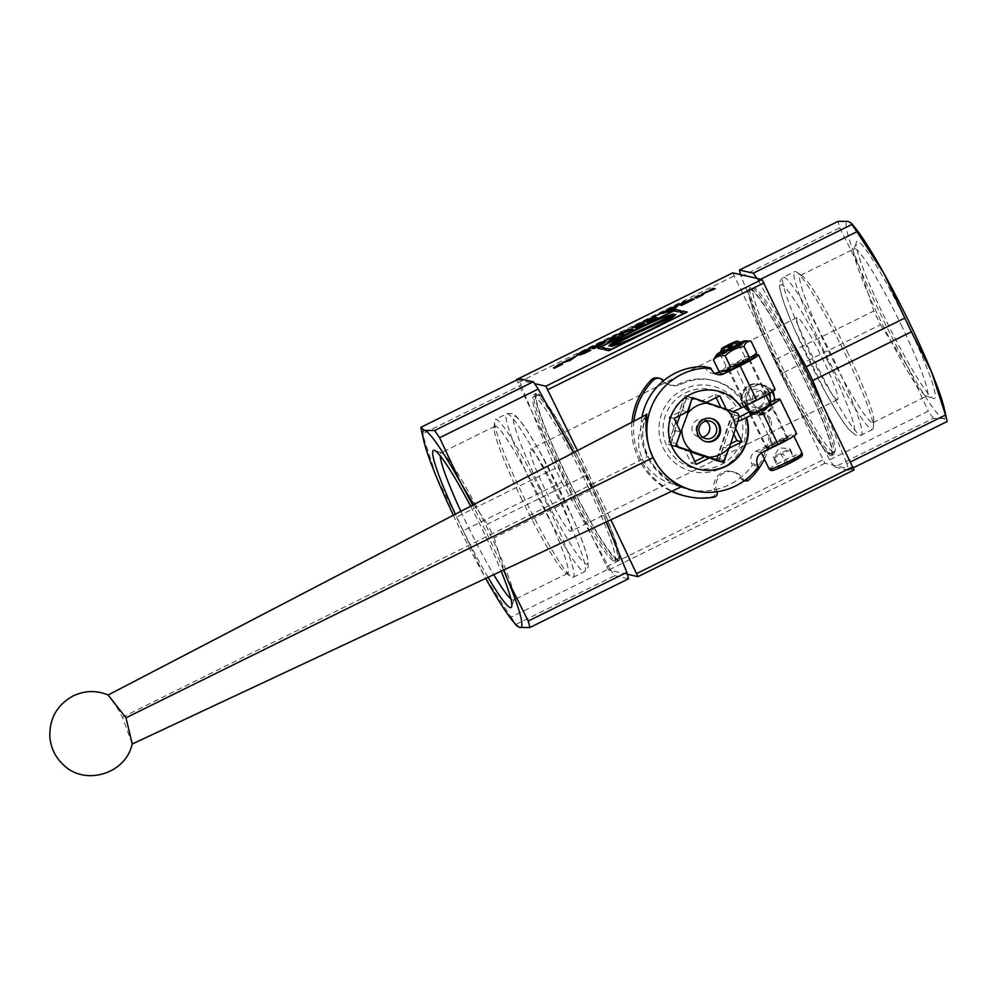 <?xml version="1.0" encoding="UTF-8"?>
<svg xmlns="http://www.w3.org/2000/svg" width="997" height="997" viewBox="0 0 997 997"><rect width="100%" height="100%" fill="white"/><g stroke="black" fill="none" stroke-linecap="round" stroke-linejoin="round"><path stroke-width="0.75" stroke-dasharray="4.99 3.74" d="M685.188 496.02A69.528 68.943 102.9 0 0 712.419 496.668A3.664 3.627 102.9 0 0 715.123 491.596L716.98 492.02M716.88 491.783A14.643 14.519 -77.1 0 1 733.543 471.855A14.643 14.519 -77.1 0 1 743.064 479.133L741.22 478.71A14.643 14.519 102.9 0 0 717.267 476.392A14.643 14.519 102.9 0 0 715.123 491.596M631.961 422.205A69.528 68.943 102.9 0 0 671.567 491.359M663.628 380.68A7.315 7.253 -77.1 0 1 663.703 380.754L661.858 380.331A7.315 7.253 102.9 0 0 657.97 377.988M661.858 380.331A14.643 14.519 102.9 0 0 679.219 383.907A49.401 48.99 -77.1 0 1 744.722 406.477A14.643 14.519 102.9 0 0 760.611 414.366L762.468 414.789A7.315 7.253 -77.1 0 1 771.105 421.17L769.248 420.746A7.315 7.253 102.9 0 0 760.611 414.366M741.22 478.71A3.664 3.627 102.9 0 0 746.84 479.682A69.528 68.943 102.9 0 0 769.248 420.746M733.206 412.16L684.827 395.497L668.102 444.301L716.482 460.975L733.206 412.16L735.051 412.584L718.339 461.399L704.518 456.638M744.497 480.591A3.664 3.627 -77.1 0 1 743.064 479.133M633.967 421.17A69.528 68.943 102.9 0 0 672.053 491.135M745.943 405.629A49.401 48.99 102.9 0 0 681.076 384.331A14.643 14.519 -77.1 0 1 663.703 380.754M764.4 459.094A69.528 68.943 102.9 0 0 771.105 421.17M762.468 414.789A14.643 14.519 -77.1 0 1 749.034 410.49M679.979 415.487L686.684 395.921L735.051 412.584M690.211 451.703L669.959 444.724L676.963 424.298M716.482 460.975L718.339 461.399M668.102 444.301L669.959 444.724M684.827 395.497L686.684 395.921M737.431 364.03A11.889 0.972 154.2 0 1 749.644 359.194A11.889 0.972 154.2 0 1 739.35 365.251A11.889 0.972 154.2 0 1 728.221 369.551A11.889 0.972 154.2 0 1 737.431 364.03M748.722 359.543A10.979 0.897 154.2 0 1 748.822 359.593A10.979 0.897 154.2 0 1 739.824 364.939A10.979 0.897 154.2 0 1 729.143 369.202A10.979 0.897 154.2 0 1 729.044 369.152A10.979 0.897 154.2 0 1 738.042 363.805A10.979 0.897 154.2 0 1 748.722 359.543M740.459 342.307A16.102 1.309 -25.8 0 0 720.694 351.866M740.883 343.18A10.979 0.897 -25.8 0 0 740.796 343.118A10.979 0.897 -25.8 0 0 730.103 347.392A10.979 0.897 -25.8 0 0 721.118 352.726M724.57 371.47A16.102 1.309 154.2 0 1 738.652 363.045A16.102 1.309 154.2 0 1 753.371 357.599M756.524 352.464C753.57 355.817 749.657 357.188 744.784 356.59C739.45 361.662 733.169 364.765 725.941 365.887C724.52 369.6 722.152 371.32 718.825 371.071M714.675 357.474L720.519 354.683C725.841 349.598 732.122 346.507 739.363 345.373C742.316 342.021 746.23 340.65 751.102 341.248M725.941 365.887L720.519 354.683M744.784 356.59L739.363 345.373M730.764 443.677L723.548 447.242L719.535 458.944L724.171 460.003M737.792 413.294L730.377 411.611A34.397 34.11 -77.1 0 1 731.773 414.49L716.756 458.308L719.535 458.944L718.887 460.863M718.862 460.913L704.617 456.589M723.785 462.596L718.687 461.437M692.254 397.853L701.327 401.268L714.712 394.662L716.145 397.629M692.354 397.591L686.945 396.644L730.377 411.611M740.921 416.297A40.254 39.917 -77.1 0 1 698.324 468.914A40.254 39.917 -77.1 0 1 668.912 408.06A40.254 39.917 -77.1 0 1 736.16 406.44L738.989 404.707A43.918 43.544 -77.1 0 0 665.435 405.916A43.918 43.544 -77.1 0 0 697.601 472.453A43.918 43.544 -77.1 0 0 743.75 414.565M749.607 411.674L755.489 408.77A23.791 1.944 -25.8 0 1 769.485 402.339M641.968 416.995A62.213 61.689 102.9 0 0 752.436 465.188L751.638 463.543A9.147 9.073 -77.1 0 1 755.838 451.305L772.152 443.241A23.791 1.944 154.2 0 1 796.578 433.583M714.861 373.364A9.147 9.073 -77.1 0 1 705.602 368.317L704.817 366.672M754.891 355.381A23.791 1.944 -25.8 0 0 734.054 364.441L720.382 371.183M775.155 389.254A23.791 1.944 154.2 0 0 750.729 398.912L738.989 404.707M738.914 417.294L732.77 420.323L730.427 427.165L733.929 434.43M737.842 421.469L732.77 420.323M750.317 413.144A11.889 0.972 154.2 0 1 758.854 408.359A11.889 0.972 154.2 0 1 770.083 403.586M720.843 407.349L728.009 410.465L736.16 406.44M694.897 461.387L691.233 463.194L684.727 449.734L670.657 444.886L675.517 430.692L669.012 417.232L682.397 410.614L687.257 396.42M728.009 410.465L733.082 411.624M754.093 398.513A11.889 0.972 -25.8 0 0 744.896 404.022A11.889 0.972 -25.8 0 0 756.025 399.722A11.889 0.972 -25.8 0 0 766.307 393.678A11.889 0.972 -25.8 0 0 754.093 398.513M735.798 428.897L737.73 421.868M730.427 427.165L735.524 428.336M726.551 454.532L728.645 448.401L723.548 447.242M680.951 486.96L665.709 481.738L657.484 476.977L649.172 469.724L642.442 459.829L638.952 448.75L638.479 437.945L642.105 422.092L645.919 414.939M646.019 414.889L642.853 427.451L642.641 435.913L644.162 445.971L647.95 456.439L654.032 466.284L661.223 474.123L668.376 479.806L677.948 485.252L667.005 478.834L654.879 467.331L648.013 456.476C644.361 450.121 642.604 441.06 642.741 429.308L646.193 414.74M132.215 743.737L122.382 717.267L117.746 708.717L108.175 694.984M758.455 466.559L752.436 465.188M775.529 442.842A11.889 0.972 -25.8 0 0 766.319 448.363A11.889 0.972 -25.8 0 0 777.448 444.051A11.889 0.972 -25.8 0 0 787.742 438.007A11.889 0.972 -25.8 0 0 775.529 442.842M717.254 390.899A40.254 39.917 102.9 0 0 717.017 390.849A40.254 39.917 102.9 0 0 669.149 421.208A40.254 39.917 102.9 0 0 699.346 469.388M706.474 402.414L700.355 400.345M732.72 411.499L726.29 409.231M726.314 409.293L721.217 408.122M719.809 395.821L714.712 394.662M701.327 401.268L706.424 402.439M696.33 464.365L691.233 463.194M689.812 450.893L684.727 449.734M675.754 446.045L670.657 444.886M675.517 430.692L680.615 431.851M687.494 411.786L682.397 410.614M674.097 418.391L669.012 417.232M746.092 405.555A14.643 14.519 -77.1 0 1 762.443 384.904A14.643 14.519 -77.1 0 1 773.336 402.402A14.643 14.519 -77.1 0 1 748.224 408.807M570.458 531.314A45.737 4.624 -116.3 0 0 570.87 531.289A45.737 4.624 -116.3 0 0 554.768 488.218A45.737 4.624 -116.3 0 0 530.367 449.248A45.737 4.624 -116.3 0 0 545.646 490.636A45.737 4.624 -116.3 0 0 570.458 531.314M523.163 495.783A88.01 8.898 -116.3 0 0 571.244 576.702A88.01 8.898 -116.3 0 0 573.263 577.251A88.01 8.898 -116.3 0 0 542.268 494.387A88.01 8.898 -116.3 0 0 495.335 419.413A88.01 8.898 -116.3 0 0 494.537 421.332A88.01 8.898 -116.3 0 0 523.163 495.783M520.845 497.466A82.066 8.288 -116.3 0 0 565.685 572.926A82.066 8.288 -116.3 0 0 567.567 573.425A82.066 8.288 -116.3 0 0 538.667 496.17A82.066 8.288 -116.3 0 0 494.911 426.255A82.066 8.288 -116.3 0 0 494.163 428.049A82.066 8.288 -116.3 0 0 520.845 497.466M460.826 511.336A82.066 8.288 -116.3 0 0 466.858 524.123A82.066 8.288 -116.3 0 0 493.739 574.671M510.9 598.948A82.066 8.288 -116.3 0 0 513.58 600.082A82.066 8.288 -116.3 0 0 514.14 599.322A82.066 8.288 -116.3 0 0 484.692 522.827A82.066 8.288 -116.3 0 0 441.858 452.912A82.066 8.288 -116.3 0 0 440.923 452.912A82.066 8.288 -116.3 0 0 440.188 455.716M488.069 577.325A87.649 8.861 63.7 0 1 461.175 526.416A87.649 8.861 63.7 0 1 455.38 514.165M470.634 506.227A87.649 8.861 63.7 0 1 501.179 571.181M586.136 475.419A122.594 12.388 63.7 0 1 592.766 489.141L494.138 537.832A122.594 12.388 -116.3 0 0 487.508 524.11L586.136 475.419L573.512 452.65M420.896 427.8A122.594 12.388 -116.3 0 0 422.441 433.832L521.07 385.141A122.594 12.388 63.7 0 1 519.437 378.661M456.526 517.044A122.594 12.388 -116.3 0 0 463.156 530.765L561.785 482.074A122.594 12.388 63.7 0 1 555.155 468.353L456.526 517.044L436.424 476.952L422.441 433.832M511.062 617.131A122.594 12.388 -116.3 0 0 516.047 624.371L614.675 575.68A122.594 12.388 63.7 0 1 609.69 568.44L511.062 617.131L484.043 575.456L463.156 530.765M516.782 625.829L516.047 624.371M614.675 575.68L628.496 578.833M561.785 482.074L609.69 568.44M521.07 385.141L555.155 468.353M473.862 504.544L487.508 524.11M503.547 570.072A109.782 11.092 -116.3 0 0 472.665 505.167M494.138 537.832L503.871 569.923M606.213 521.979L592.766 489.141M613.654 560.837A91.487 9.247 63.7 0 1 564.015 479.47A91.487 9.247 63.7 0 1 533.457 396.706A91.487 9.247 63.7 0 1 582.248 474.647A91.487 9.247 63.7 0 1 614.464 560.775A91.487 9.247 63.7 0 1 613.654 560.837M453.348 515.225A109.782 11.092 -116.3 0 0 484.043 575.456A109.782 11.092 -116.3 0 0 485.701 578.434M617.243 559.068A91.487 9.247 63.7 0 1 567.605 477.7A91.487 9.247 63.7 0 1 537.047 394.937A91.487 9.247 63.7 0 1 585.837 472.877A91.487 9.247 63.7 0 1 618.053 559.005A91.487 9.247 63.7 0 1 617.243 559.068M837.181 399.635A45.737 4.624 63.7 0 1 812.368 358.957A45.737 4.624 63.7 0 1 797.089 317.569A45.737 4.624 63.7 0 1 821.478 356.54A45.737 4.624 63.7 0 1 837.58 399.61A45.737 4.624 63.7 0 1 837.181 399.635M844.795 353.075A88.01 8.898 63.7 0 1 873.409 427.526A88.01 8.898 63.7 0 1 872.624 429.445A88.01 8.898 63.7 0 1 825.678 354.471A88.01 8.898 63.7 0 1 794.696 271.62A88.01 8.898 63.7 0 1 796.703 272.156A88.01 8.898 63.7 0 1 844.795 353.075M847.114 351.393A82.066 8.288 63.7 0 1 873.796 420.809A82.066 8.288 63.7 0 1 873.048 422.603A82.066 8.288 63.7 0 1 829.28 352.689A82.066 8.288 63.7 0 1 800.392 275.434A82.066 8.288 63.7 0 1 802.261 275.932A82.066 8.288 63.7 0 1 847.114 351.393M901.089 324.735A82.066 8.288 63.7 0 1 927.036 395.946A82.066 8.288 63.7 0 1 926.088 395.946A82.066 8.288 63.7 0 1 883.267 326.031A82.066 8.288 63.7 0 1 853.806 249.537A82.066 8.288 63.7 0 1 854.379 248.776A82.066 8.288 63.7 0 1 901.089 324.735M906.772 322.442A87.649 8.861 -116.3 0 0 856.273 242.121A87.649 8.861 -116.3 0 0 887.741 323.826A87.649 8.861 -116.3 0 0 933.479 398.488A87.649 8.861 -116.3 0 0 906.772 322.442M775.192 359.718A122.594 12.388 -116.3 0 0 781.822 373.439L880.451 324.748A122.594 12.388 63.7 0 1 873.821 311.027L775.192 359.718L741.107 276.505L839.736 227.815A122.594 12.388 63.7 0 1 838.091 221.334M740.584 274.611A122.594 12.388 -116.3 0 0 741.107 276.505M760.723 279.21L758.268 280.419A122.594 12.388 -116.3 0 0 756.873 278.337M853.395 467.792L848.522 470.198A122.594 12.388 -116.3 0 0 846.877 463.73L850.566 461.898M933.342 418.354A122.594 12.388 63.7 0 1 928.344 411.113L829.716 459.804A122.594 12.388 -116.3 0 0 834.713 467.045L933.342 418.354L943.312 418.416L947.15 421.507M848.522 470.198L834.713 467.045M821.54 401.841L846.877 463.73M758.268 280.419L793.886 344.65M839.736 227.815L859.838 267.906A109.782 11.092 63.7 0 1 848.061 221.396A109.782 11.092 63.7 0 1 854.479 226.955M880.451 324.748L907.457 366.422A109.782 11.092 63.7 0 1 859.838 267.906L873.821 311.027M829.716 459.804L781.822 373.439M833.679 452.202A91.487 9.247 -116.3 0 0 834.489 452.152A91.487 9.247 -116.3 0 0 802.286 366.024A91.487 9.247 -116.3 0 0 753.495 288.083A91.487 9.247 -116.3 0 0 784.053 370.834A91.487 9.247 -116.3 0 0 833.679 452.202M944.433 409.144A109.782 11.092 63.7 0 1 943.312 418.416A109.782 11.092 63.7 0 1 907.457 366.422L928.344 411.113M830.09 453.984A91.487 9.247 -116.3 0 0 830.9 453.922A91.487 9.247 -116.3 0 0 798.697 367.793A91.487 9.247 -116.3 0 0 749.906 289.853A91.487 9.247 -116.3 0 0 780.464 372.616A91.487 9.247 -116.3 0 0 830.09 453.984M583.32 351.779L582.136 351.929M583.27 351.767L585.065 350.932M586.884 349.81L585.089 350.969M586.099 349.835L582.647 351.642M586.224 350.097L583.021 351.717M657.185 317.507L646.978 322.243M655.727 316.984L650.206 320.698M652.524 318.554L645.109 321.919M644.648 323.651L635.712 327.851M633.893 327.502L639.974 324.698M641.37 325.047L635.351 327.415M684.241 313.307L680.104 312.335M687.22 312.098L608.868 350.782L604.369 349.723M633.045 329.384L622.128 333.659M629.979 330.593L628.422 330.206M623.723 334.02L621.056 335.341L619.012 334.842M604.805 347.965L602.25 349.274L597.739 348.215M680.54 310.578L677.985 311.874L673.847 310.902M673.86 310.939L600.742 347.043M619.174 336.263L607.435 341.809M611.672 339.715L609.977 339.304M673.598 314.005A37.325 3.041 154.2 0 1 673.735 313.98C646.48 328.574 642.043 328.138 608.855 346.009L608.843 345.984M605.565 342.233L593.988 348.352M598.848 345.635L592.978 348.564L591.906 348.302M602.45 343.828L594.947 346.993M675.866 314.466A37.325 3.041 154.2 0 1 647.078 331.316A37.325 3.041 154.2 0 1 610.987 346.495L611.099 346.433M590.723 350.283L580.092 355.082M586.572 351.48L585.7 351.256M582.634 353.549L577.849 355.169M587.47 351.692L583.183 353.611M715.185 288.831L704.567 293.106L702.661 295.05L696.729 297.978L694.622 297.467M711.011 290.588L709.366 290.239M562.57 364.167L554.045 368.13M558.42 365.401L557.572 365.176M559.255 365.6L553.497 367.831M685.5 303.487L681.624 305.431L679.58 304.945M694.037 299.274L689.363 300.994M689.388 301.032L684.752 303.312M688.989 300.944L688.08 300.708M685.986 301.368L681.736 303.362M685.238 301.667L681.449 303.213M677.91 305.767L674.52 308.945L669.722 311.313L661.971 313.594M672.825 308.883L669.137 310.703M680.415 304.073L678.807 304.122M577.064 355.555L570.147 360.478L562.458 362.771M572.752 358.272L568.489 360.378M677.923 304.858L673.1 307.163M677.25 305.194L673.798 306.889M672.701 307.662L664.725 311.587M651.166 318.205L646.617 320.049M663.042 312.273L657.858 314.641M663.765 311.961L658.419 314.753M646.206 320.735L645.246 321.258M644.548 321.533L643.264 321.682M645.395 321.283L643.476 322.131M656.986 315.189L652.212 317.507M656.338 315.513L652.885 317.22M642.13 322.667L640.211 323.689M632.945 327.552L631.886 327.278M638.903 324.125L634.092 326.418M638.254 324.449L634.802 326.144M626.016 330.904L625.057 330.655M629.144 329.434L623.673 332.026M616.196 335.353L612.445 337.036M616.856 335.017L612.831 337.086M622.464 332.25L617.878 334.481M621.767 332.562L617.841 334.381M621.816 332.562L618.564 334.207M612.021 337.846L607.048 339.578M594.499 346.532L593.502 346.271M605.952 340.538L601.39 342.37M592.567 347.018L587.732 349.299M591.894 347.342L588.442 349.037M600.481 343.105L595.67 345.436M599.808 343.429L596.356 345.124M581.737 352.564L577.238 354.782M517.343 379.683L534.529 383.608M830.875 455.617A93.319 9.434 -116.3 0 0 831.71 455.567A93.319 9.434 -116.3 0 0 798.821 367.644A93.319 9.434 -116.3 0 0 749.071 288.22A93.319 9.434 -116.3 0 0 780.29 372.691A93.319 9.434 -116.3 0 0 830.875 455.617M832.507 454.819A93.319 9.434 -116.3 0 0 833.342 454.757A93.319 9.434 -116.3 0 0 800.454 366.834A93.319 9.434 -116.3 0 0 750.704 287.41A93.319 9.434 -116.3 0 0 781.922 371.893A93.319 9.434 -116.3 0 0 832.507 454.819M618.028 560.713A93.319 9.434 -116.3 0 0 618.863 560.65A93.319 9.434 -116.3 0 0 586.012 472.802A93.319 9.434 -116.3 0 0 536.236 393.304A93.319 9.434 -116.3 0 0 567.405 477.713A93.319 9.434 -116.3 0 0 618.028 560.713M610.825 533.221A93.319 9.434 63.7 0 1 617.23 561.448A93.319 9.434 63.7 0 1 616.395 561.51A93.319 9.434 63.7 0 1 565.773 478.523A93.319 9.434 63.7 0 1 534.604 394.102A93.319 9.434 63.7 0 1 555.815 420.746M573.649 452.576A93.319 9.434 63.7 0 1 606.363 521.905M627.375 574.247L608.756 569.997L606.699 566.608L516.683 380.019M732.745 272.866L824.868 463.293L854.055 469.961M577.425 450.619L610.862 519.798M716.756 458.308A34.397 34.11 -77.1 0 1 713.889 459.729L705.166 456.713M686.945 396.644A34.397 34.11 -77.1 0 0 684.079 398.052L669.074 441.87A34.397 34.11 -77.1 0 0 670.47 444.762L690.123 451.529M706.2 421.033A8.998 8.923 102.9 0 0 692.018 429.333A8.998 8.923 102.9 0 0 702.524 437.122M710.936 418.391A11.889 11.79 102.9 0 0 696.342 427.252A11.889 11.79 102.9 0 0 705.652 441.559M739.188 416.185L731.773 414.49M684.079 398.052L691.494 399.747L691.183 400.981M677 442.381L676.489 443.565L669.074 441.87M718.438 460.764L713.889 459.729M670.47 444.762L675.779 445.971M740.36 342.183A10.979 0.897 -25.8 0 0 730.153 346.208A10.979 0.897 -25.8 0 0 720.657 351.704M790.97 437.808A18.295 1.496 -25.8 0 0 793.662 435.552A18.295 1.496 -25.8 0 0 776.538 442.17A18.295 1.496 -25.8 0 0 760.711 451.479A18.295 1.496 -25.8 0 0 760.873 451.566A18.295 1.496 -25.8 0 0 774.657 446.357M777.884 467.095L779.218 467.394L788.054 463.518L795.544 459.33L794.21 459.031L785.374 462.907L777.884 467.095L773.124 457.237L780.614 453.062L789.45 449.173L794.21 459.031M780.614 453.062L785.374 462.907M788.054 463.518L783.293 453.672L774.457 457.548L773.124 457.237L779.305 447.89L789.711 448.588L795.544 459.33M774.457 457.548L779.218 467.394M790.783 449.485L783.293 453.672M769.46 392.095A14.643 14.519 102.9 0 0 742.254 395.31A14.643 14.519 102.9 0 0 767.765 407.611A14.643 14.519 102.9 0 0 769.46 392.095M768.537 391.883A14.643 14.519 102.9 0 0 741.045 400.034A14.643 14.519 102.9 0 0 761.82 411.462A14.643 14.519 102.9 0 0 768.537 391.883M714.263 497.092L712.419 496.668M746.84 479.682L748.697 480.093M679.219 383.907L681.076 384.331M744.722 406.477L746.579 406.901M772.152 443.241L755.489 408.77M750.729 398.912L734.054 364.441M122.382 717.267L648.013 456.476M755.838 451.305L761.858 452.675M757.658 464.914L751.638 463.543M705.602 368.317L711.634 369.688M772.75 391.485A14.643 14.519 102.9 0 0 746.142 401.193A14.643 14.519 102.9 0 0 771.94 408.558A14.643 14.519 102.9 0 0 773.635 393.042M769.996 402.127A9.147 9.073 -77.1 0 1 756.972 407.723A9.147 9.073 -77.1 0 1 754.368 393.728A9.147 9.073 -77.1 0 1 768.5 394.089M540.175 487.882A82.527 8.337 -116.3 0 0 586.847 555.591A82.527 8.337 -116.3 0 0 524.846 427.339A82.527 8.337 -116.3 0 0 540.175 487.882M534.579 490.15A88.01 8.898 -116.3 0 0 584.691 571.605A88.01 8.898 -116.3 0 0 553.696 488.754A88.01 8.898 -116.3 0 0 506.763 413.767A88.01 8.898 -116.3 0 0 534.579 490.15M827.784 360.976A82.527 8.337 63.7 0 1 843.113 421.532A82.527 8.337 63.7 0 1 781.112 293.268A82.527 8.337 63.7 0 1 827.784 360.976M833.367 358.721A88.01 8.898 63.7 0 1 861.196 435.091A88.01 8.898 63.7 0 1 814.25 360.104A88.01 8.898 63.7 0 1 783.268 277.253A88.01 8.898 63.7 0 1 833.367 358.721M733.917 276.019L517.804 382.711M606.699 566.608L822.812 459.904M824.868 463.293L608.756 569.997M767.067 448.5A11.341 0.922 -25.8 0 0 783.492 441.297A11.341 0.922 -25.8 0 0 781.012 440.724A11.341 0.922 -25.8 0 0 767.067 448.5M767.241 448.014A10.979 0.897 154.2 0 1 767.142 447.965A10.979 0.897 154.2 0 1 776.651 442.369A10.979 0.897 154.2 0 1 786.92 438.406A10.979 0.897 154.2 0 1 777.909 443.752A10.979 0.897 154.2 0 1 767.241 448.014M795.942 457.66A16.102 1.309 -25.8 0 0 779.617 465.35A16.102 1.309 -25.8 0 0 772.351 470.31M769.285 469.201A18.295 1.496 154.2 0 1 785.113 459.904A18.295 1.496 154.2 0 1 802.236 453.274M763.876 394.351A9.147 9.073 102.9 0 0 748.186 393.279A9.147 9.073 102.9 0 0 755.065 407.499A9.147 9.073 102.9 0 0 763.876 394.351M731.686 471.431L733.543 471.855M744.348 480.704L743.6 480.542M669.623 385.041L671.467 385.465M763.652 414.403L765.509 414.827M754.53 414.303L756.374 414.727M711.646 380.069L713.503 380.493M717.753 374.585L711.733 373.202M728.221 369.551L744.896 404.022M749.644 359.194L766.307 393.678M749.657 413.88L766.319 448.363M771.067 403.523L787.742 438.007M772.775 391.472L762.443 384.904M775.118 400.121L774.931 401.941L768.326 411.861L755.925 413.443M573.263 577.251L584.691 571.605L588.218 567.031L587.507 557.622C585.289 548.649 580.466 535.613 573.013 518.515L540.823 453.535C532.099 437.932 524.958 426.691 519.4 419.824L516.184 416.31C514.888 413.867 511.748 413.02 506.763 413.767L495.335 419.413M565.685 572.926L571.244 576.702M494.163 428.049L494.537 421.332M494.911 426.255L440.923 452.912M567.567 573.425L513.58 600.082M441.858 452.912L434.48 450.37M514.14 599.322L511.673 606.737M537.047 394.937L533.457 396.706M618.053 559.005L614.464 560.775M872.624 429.445L861.196 435.091C861.258 435.714 859.339 435.726 855.426 435.116L848.372 428.822C842.602 421.619 835.187 409.854 826.139 393.541L794.123 328.474C787.044 312.061 782.458 299.561 780.389 290.974L779.554 286.289C778.408 283.771 779.642 280.768 783.268 277.253L794.696 271.62M802.261 275.932L796.703 272.156M873.796 420.809L873.409 427.526M873.048 422.603L927.036 395.946M800.392 275.434L854.379 248.776M926.088 395.946L933.479 398.488M853.806 249.537L856.273 242.121M830.9 453.922L834.489 452.152M749.906 289.853L753.495 288.083M797.089 317.569L530.367 449.248M837.58 399.61L570.87 531.289M831.71 455.567L833.342 454.757M749.096 288.208L750.729 287.41M617.23 561.448L618.863 560.65M534.604 394.102L536.236 393.304M706.113 441.683L705.191 441.472M711.409 418.491L710.475 418.279M705.826 438.643L698.885 437.06M709.839 421.095L702.885 419.513M750.641 413.817L767.154 448.164L775.629 443.254L787.069 438.543L770.407 404.259M766.132 395.41L748.822 359.593M746.541 405.33L729.044 369.152M761.409 452.912L760.711 451.479M752.224 412.596L753.146 412.808C734.577 409.717 741.319 379.77 759.664 384.269L758.729 384.057"/><path stroke-width="1.5" d="M716.88 491.783A14.643 14.519 -77.1 0 0 716.98 492.02A3.664 3.627 -77.1 0 1 714.263 497.092A69.528 68.943 102.9 0 1 687.033 496.444L685.188 496.02A69.528 68.943 102.9 0 1 671.567 491.359M651.128 380.044L652.985 380.468A7.315 7.253 -77.1 0 1 659.827 378.411L657.97 377.988A7.315 7.253 102.9 0 0 651.128 380.044A69.528 68.943 102.9 0 0 631.961 422.205M764.4 459.094A69.528 68.943 102.9 0 1 748.697 480.093A3.664 3.627 -77.1 0 1 744.497 480.591M652.985 380.468A69.528 68.943 102.9 0 0 633.967 421.17M672.053 491.135A69.528 68.943 102.9 0 0 687.033 496.444M659.827 378.411A7.315 7.253 -77.1 0 1 663.628 380.68M749.034 410.49A14.643 14.519 -77.1 0 1 746.579 406.901A49.401 48.99 102.9 0 0 745.943 405.629M704.518 456.638L690.211 451.703M676.963 424.298L679.979 415.487M720.694 351.866A16.102 1.309 -25.8 0 0 716.569 354.72A16.102 1.309 -25.8 0 0 716.631 355.044A16.102 1.309 -25.8 0 0 733.331 348.277A16.102 1.309 -25.8 0 0 745.27 340.849A16.102 1.309 -25.8 0 0 740.459 342.307M721.703 348.738L720.657 351.704A10.979 0.897 -25.8 0 0 720.657 351.791L721.118 352.726A10.979 0.897 -25.8 0 0 721.205 352.788A10.979 0.897 -25.8 0 0 731.885 348.514A10.979 0.897 -25.8 0 0 740.883 343.18L740.422 342.233A10.979 0.897 -25.8 0 0 740.36 342.183L737.381 341.161A8.736 0.71 154.2 0 1 730.602 345.286A8.736 0.71 154.2 0 1 721.778 348.85A8.736 0.71 154.2 0 1 721.703 348.738A8.736 0.71 154.2 0 1 729.256 344.351A8.736 0.71 154.2 0 1 737.381 341.161M755.265 354.845L753.371 357.599A16.102 1.309 154.2 0 1 739.5 365.55A16.102 1.309 154.2 0 1 724.669 371.482L718.825 371.071C723.697 371.669 727.611 370.298 730.564 366.946C737.805 365.824 744.086 362.721 749.42 357.649L755.265 354.845L756.524 352.464L751.102 341.248C747.775 340.999 745.407 342.731 743.999 346.433C736.758 347.554 730.477 350.657 725.143 355.742C720.283 355.131 716.369 356.515 713.403 359.867L716.569 354.72M745.27 340.849L751.102 341.248M718.825 371.071L713.403 359.867M730.564 366.946L725.143 355.742M749.42 357.649L743.999 346.433M675.779 445.971L721.305 461.412A34.397 34.11 102.9 0 0 724.171 460.003L729.592 447.092L737.842 421.469L746.479 417.556A40.254 39.917 -77.1 0 1 699.57 469.45A40.254 39.917 -77.1 0 1 669.61 421.32A40.254 39.917 -77.1 0 1 741.718 407.711L756.748 400.296L740.086 365.812L723.76 373.875L717.74 372.492A9.147 9.073 -77.1 0 1 714.861 373.364M741.718 407.711L733.107 411.624L692.354 397.591L687.494 411.786L674.097 418.391L680.615 431.851L675.754 446.045L689.812 450.893L696.33 464.365L709.714 457.748L723.785 462.596L726.551 454.532M737.73 421.868L739.188 416.185A34.397 34.11 102.9 0 0 737.792 413.294L732.72 411.499M700.355 400.345L692.254 397.853M738.914 417.294L749.607 411.674M723.76 373.875A9.147 9.073 102.9 0 1 711.634 369.688L710.836 368.055L704.817 366.672A62.213 61.689 102.9 0 0 641.968 416.995M720.382 371.183L717.74 372.492M761.509 410.141A23.791 1.944 -25.8 0 0 779.916 399.099L796.578 433.583A23.791 1.944 154.2 0 1 778.183 444.625L761.509 410.141L746.479 417.556M779.916 399.099A23.791 1.944 -25.8 0 0 769.485 402.339M770.083 403.586A11.889 0.972 154.2 0 1 771.067 403.523A11.889 0.972 154.2 0 1 760.786 409.58A11.889 0.972 154.2 0 1 749.657 413.88A11.889 0.972 154.2 0 1 750.317 413.144M716.145 397.629L720.843 407.349M709.714 457.748L704.617 456.589L694.897 461.387M733.929 434.43L736.933 440.637L730.764 443.677M740.086 365.812A23.791 1.944 -25.8 0 0 758.48 354.77L775.155 389.254A23.791 1.944 154.2 0 1 756.748 400.296M729.181 448.139L742.03 441.796L736.933 440.637M742.03 441.796L735.798 428.897M646.093 414.902L645.994 429.57L647.003 438.568L649.346 448.276L653.035 457.598L649.359 448.264L647.09 438.53L646.268 429.495L646.779 413.954L646.019 414.889M710.836 368.055A62.213 61.689 102.9 0 0 653.035 457.598L658.107 466.347L664.251 474.024L676.028 484.043L682.06 486.947L670.856 479.906L664.338 473.986L658.12 466.334L653.035 457.598A62.213 61.689 102.9 0 0 758.455 466.559L757.658 464.914A9.147 9.073 102.9 0 1 761.858 452.675L778.183 444.625M645.944 414.926L108.137 695.009L125.983 717.815L132.215 743.737C126.208 773.697 85.081 786.409 63.447 764.873C55.396 757.359 50.872 748.099 49.85 737.119C49.239 718.6 57.028 704.867 73.192 695.906C84.77 690.46 96.472 690.173 108.287 695.034M758.48 354.77A23.791 1.944 -25.8 0 0 754.891 355.381M652.524 456.526L653.035 457.598L125.983 717.815M741.257 407.599A40.254 39.917 102.9 0 0 717.254 390.899M699.346 469.388A40.254 39.917 102.9 0 0 746.018 417.456M726.29 409.231L719.809 395.821L706.474 402.414M748.224 408.807A14.643 14.519 -77.1 0 1 746.092 405.555M493.739 574.671A82.066 8.288 -116.3 0 0 510.9 598.948M440.188 455.716A82.066 8.288 -116.3 0 0 460.826 511.336M455.38 514.165A87.649 8.861 63.7 0 1 434.48 450.37A87.649 8.861 63.7 0 1 470.634 506.227M501.179 571.181A87.649 8.861 63.7 0 1 511.673 606.737A87.649 8.861 63.7 0 1 488.069 577.325M533.245 381.814A122.594 12.388 63.7 0 1 538.243 389.054L439.615 437.745A122.594 12.388 -116.3 0 0 434.617 430.505L533.245 381.814L519.437 378.661L420.809 427.352A122.594 12.388 -116.3 0 0 420.896 427.8L423.526 439.714A109.782 11.092 -116.3 0 0 436.424 476.952A109.782 11.092 -116.3 0 0 453.348 515.225M529.856 627.524A122.594 12.388 -116.3 0 0 528.223 621.044L626.851 572.353A122.594 12.388 63.7 0 1 628.496 578.833L529.856 627.524L519.898 627.462L516.782 625.829L513.48 621.904A109.782 11.092 -116.3 0 0 519.898 627.462A109.782 11.092 -116.3 0 0 508.121 580.952A109.782 11.092 -116.3 0 0 503.547 570.072M439.615 437.745L460.489 482.436A109.782 11.092 -116.3 0 0 424.647 430.442L434.617 430.505M420.809 427.352L424.647 430.442A109.782 11.092 -116.3 0 0 423.526 439.714M472.665 505.167A109.782 11.092 -116.3 0 0 460.489 482.436L473.862 504.544M503.871 569.923L508.121 580.952L528.223 621.044M573.512 452.65L538.243 389.054M626.851 572.353L606.213 521.979M485.701 578.434A109.782 11.092 -116.3 0 0 513.48 621.904M756.873 278.337A122.594 12.388 -116.3 0 0 753.271 273.178L851.899 224.487L851.176 223.041L848.061 221.396L838.091 221.334L739.462 270.025A122.594 12.388 -116.3 0 0 740.584 274.611M851.899 224.487A122.594 12.388 63.7 0 1 856.897 231.728L760.723 279.21M904.79 318.093A122.594 12.388 63.7 0 1 911.42 331.814L812.792 380.505A122.594 12.388 -116.3 0 0 806.162 366.784L904.79 318.093L883.903 273.402L856.897 231.728M850.566 461.898L945.505 415.026A122.594 12.388 63.7 0 1 947.05 421.058A122.594 12.388 63.7 0 1 947.15 421.507L853.395 467.792M945.505 415.026L931.534 371.906L911.42 331.814M812.792 380.505L821.54 401.841M793.886 344.65L806.162 366.784M739.462 270.025L753.271 273.178M851.176 223.041L854.479 226.955A109.782 11.092 63.7 0 1 883.903 273.402A109.782 11.092 63.7 0 1 931.534 371.906A109.782 11.092 63.7 0 1 944.433 409.144L947.05 421.058M582.161 351.966L586.199 349.785L583.295 351.791M586.884 349.81L584.304 350.77M582.784 351.667L584.317 350.807M583.257 351.779L586.211 349.81M582.971 351.667L586.224 350.097M582.136 351.929L582.846 351.318M647.34 322.318L652.512 318.517L645.109 321.919L655.353 316.859L650.194 320.66L657.173 317.47L647.34 322.318M650.194 320.66L657.135 317.495M645.171 321.931L655.353 316.859M652.524 318.554L647.028 322.255M635.351 327.415L639.974 324.698L633.88 327.465L642.629 323.19L644.648 323.651M635.712 327.851L641.37 325.047L635.301 327.402L640.523 324.823M633.88 327.465L642.616 323.153L644.685 323.626L635.65 327.839L641.358 325.022M684.229 313.27L680.104 312.335L682.708 311.039L687.207 312.073L608.855 350.745L604.369 349.723L606.974 348.439L611.099 349.374L684.229 313.27L611.111 349.411L606.974 348.439L604.419 349.735M680.153 312.348L682.708 311.039M682.733 311.076L687.17 312.086M628.422 330.206L631.014 328.923L633.045 329.384M619.012 334.842L629.979 330.593L628.359 330.194L631.001 328.885L633.083 329.359L622.103 333.634L623.711 333.995L621.044 335.304L618.95 334.83L629.954 330.555M622.103 333.634L623.661 334.007M604.843 347.953L602.238 349.237L597.739 348.215L676.091 309.531L680.577 310.553L677.972 311.849L673.847 310.902L600.717 347.006L604.843 347.953M604.805 347.965L600.717 347.006M597.801 348.227L676.091 309.531M676.103 309.569L680.54 310.578M607.435 341.809L611.672 339.715L609.927 339.292L619.112 336.251L611.647 339.69M609.977 339.304L619.162 336.238M673.723 313.943C646.455 328.536 642.031 328.1 608.843 345.984A37.325 3.041 154.2 0 1 637.619 329.122A37.325 3.041 154.2 0 1 673.723 313.943M608.893 345.947A37.325 3.041 154.2 0 1 637.669 329.147A37.325 3.041 154.2 0 1 673.598 314.005M594 348.389L602.387 343.803L594.935 346.956L598.848 345.635M591.869 348.314L605.553 342.208L594.162 348.526L602.437 343.815M594.935 346.956L598.885 345.61L592.966 348.539L591.844 348.289L596.729 345.797L605.553 342.208M610.987 346.495C644.286 328.574 646.592 329.932 675.866 314.466M610.962 346.47C644.274 328.549 646.579 329.895 675.854 314.429A37.325 3.041 154.2 0 1 647.065 331.278A37.325 3.041 154.2 0 1 610.962 346.47M585.75 351.268L588.691 349.81L590.723 350.283M585.949 351.791L588.679 349.785L590.76 350.259L584.167 353.499L577.637 355.231L586.56 351.455M577.849 355.169L585.937 351.767M585.75 352.539L587.457 351.654M583.17 353.586L585.725 352.502M582.622 353.524L580.092 355.082M699.981 295.984L702.175 293.741L710.961 290.563L709.303 290.227L713.142 288.332L715.223 288.806L704.518 293.093L702.648 295.025L696.716 297.953L694.622 297.467L698.461 295.586L700.031 295.959M694.685 297.48L698.461 295.586L700.006 296.022M709.366 290.239L713.142 288.332M713.154 288.37L715.185 288.831M700.056 295.997L705.776 291.971M705.789 291.996L710.973 290.601M557.572 365.176L560.513 363.731L562.532 364.192M553.497 367.831L560.501 363.693L562.57 364.167L554.382 368.205L559.242 365.563L553.447 367.818L558.395 365.363M554.095 368.142L559.255 365.6M679.53 304.932L691.993 298.776L694.074 299.25L681.612 305.406L679.53 304.932M679.58 304.945L683.456 302.988M685.5 303.487L684.74 303.287M688.142 300.72L691.993 298.776L694.037 299.274M683.468 303.026L688.977 300.907M684.316 301.43L685.924 301.356L681.823 303.387L685.226 301.642L681.487 303.225L684.266 301.418L685.961 301.331M681.449 303.213L684.765 301.53M681.786 303.375L685.238 301.667M662.182 313.532L678.01 305.68L674.508 308.908L669.71 311.276L661.971 313.594L673.311 308.322M669.137 310.703L672.801 308.858L669.124 310.678L671.679 309.992M671.704 310.03L672.801 308.858M673.336 308.347L674.034 307.637M674.047 307.674L677.91 305.767M678.807 304.122L680.415 304.073M562.458 362.771L577.163 355.468L570.134 360.44L562.246 362.833L573.3 357.724M572.739 358.235L568.477 360.341L572.739 358.235L571.443 359.493M573.312 357.749L574.073 356.988M574.085 357.026L577.064 355.555M568.489 360.378L571.468 359.531M673.137 307.213L677.923 304.858L673.1 307.163M673.773 306.877L677.225 305.157M673.125 307.188L677.885 304.833M666.482 310.204L670.283 308.322M664.825 311.538L665.896 310.491M670.308 308.36L672.701 307.662M650.032 318.367L651.377 318.217M646.617 320.049L650.393 318.442M657.808 314.703L663.815 311.974M663.765 311.961L658.419 314.753L663.803 311.961M658.543 314.74L663.042 312.273M646.181 320.735L642.666 321.994M643.451 322.093L644.536 321.508M652.225 317.545L656.973 315.152L652.175 317.482M652.212 317.507L656.973 315.152M652.848 317.171L656.338 315.513M640.996 322.829L642.342 322.692M639.837 323.875L641.37 322.916M632.933 327.515L631.886 327.278L632.933 327.515M632.522 327.016L633.506 327.24M634.092 326.418L638.927 324.125M634.777 326.131L638.23 324.411M626.004 330.879L625.057 330.655L629.132 329.396L623.761 332.038M625.119 330.668L629.095 329.409M612.831 337.086L616.171 335.341M616.208 335.366L612.445 337.036L616.158 335.304M612.445 337.036L616.819 334.98M622.452 332.25L617.754 334.431M618.539 334.169L621.829 332.587M617.878 334.481L621.767 332.562M610.463 337.896L612.021 337.846M609.628 338.793L611.024 337.584L612.071 337.821L606.999 339.566L610.849 338.02M607.048 339.578L609.616 338.756M594.486 346.495L593.439 346.258L594.486 346.495M594.075 345.996L595.059 346.221M604.818 340.687L606.151 340.55M601.39 342.37L605.204 340.787M587.781 349.361L592.567 347.018M587.769 349.324L592.53 346.981L587.732 349.299M588.404 348.987L591.869 347.305M595.695 345.448L600.481 343.105M596.318 345.074L599.783 343.392M595.683 345.423L600.443 343.068L595.645 345.398M579.606 352.901L581.949 352.464L577.113 354.845L579.606 352.901M581.737 352.564L579.107 353.337M577.238 354.782L579.506 352.988M516.683 380.019L517.343 379.683M534.529 383.608L545.87 386.2L577.425 450.619M637.993 576.627L854.08 469.948L761.982 279.496L732.745 272.866M555.815 420.746A93.319 9.434 63.7 0 1 573.649 452.576M606.363 521.905A93.319 9.434 63.7 0 1 610.825 533.221M610.862 519.798L637.968 576.652L627.375 574.247M637.968 576.652L854.08 469.948M690.123 451.529L705.166 456.713M702.524 437.122A8.998 8.923 102.9 0 0 706.2 421.033M705.652 441.559A11.889 11.79 102.9 0 0 719.585 428.722A11.889 11.79 102.9 0 0 710.936 418.391M703.932 421.806A8.998 8.923 102.9 0 0 705.826 438.643A8.998 8.923 102.9 0 0 716.531 431.863A8.998 8.923 102.9 0 0 703.932 421.806M713.914 440.761A11.889 11.79 -77.1 0 1 697.264 427.464A11.889 11.79 -77.1 0 1 720.482 428.698A11.889 11.79 -77.1 0 1 713.914 440.761M691.183 400.981L687.93 413.07L677 442.381M721.305 461.412L718.438 460.764M687.93 413.07A27.081 26.857 -77.1 0 1 708.281 403.025M691.806 451.143A27.081 26.857 -77.1 0 1 681.898 430.667M729.592 447.092A27.081 26.857 -77.1 0 1 709.241 457.149M725.716 409.032A27.081 26.857 -77.1 0 1 735.624 429.508M676.552 443.715A34.397 34.11 102.9 0 0 677.873 446.444M694.361 398.326A34.397 34.11 102.9 0 0 691.644 399.672M720.657 351.791A10.979 0.897 -25.8 0 0 720.744 351.854A10.979 0.897 -25.8 0 0 731.437 347.579A10.979 0.897 -25.8 0 0 740.422 342.233M774.657 446.357A18.295 1.496 -25.8 0 0 790.97 437.808M773.635 393.042A14.643 14.519 102.9 0 0 772.75 391.485M768.5 394.089A9.147 9.073 -77.1 0 1 769.996 402.127M516.683 379.533L732.795 272.842L516.645 379.545M761.982 279.496L545.87 386.2M547.914 389.59L764.026 282.886M852.921 466.783L636.809 573.474M772.351 470.31A16.102 1.309 -25.8 0 0 793.811 461.075A16.102 1.309 -25.8 0 0 795.942 457.66M769.285 469.201L770.905 470.472C772.787 470.098 769.173 472.229 782.159 466.795L800.554 457.075C802.161 456.327 802.722 455.056 802.236 453.274A18.295 1.496 154.2 0 1 787.244 462.184A18.295 1.496 154.2 0 1 769.435 469.3A18.295 1.496 154.2 0 1 769.285 469.201L761.409 452.912M745.457 480.953L744.348 480.704M653.035 457.598L653.571 458.695M694.685 490.848L688.665 489.477M132.015 744.136L680.963 486.96M775.118 400.121L772.775 391.472M711.409 418.491L710.475 418.279M770.407 404.259L766.132 395.41M750.641 413.817L746.541 405.33M802.236 453.274L793.886 436.013"/></g></svg>

